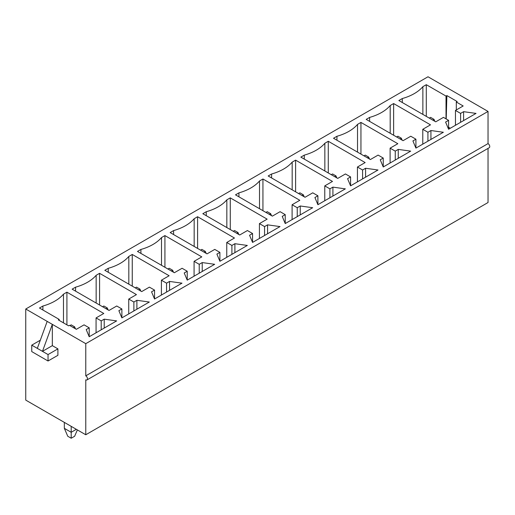 <?xml version="1.0" encoding="UTF-8"?>
<svg xmlns="http://www.w3.org/2000/svg" width="515" height="515" viewBox="0 0 515 515"><rect width="100%" height="100%" fill="white"/><g stroke="black" fill="none" stroke-linecap="round" stroke-linejoin="round"><path stroke-width="0.77" d="M77.372 429.916L74.63 436.25L71.199 438.233L67.768 436.25L64.336 428.332L64.336 422.39M71.199 426.349L71.199 432.291L76.342 429.317M73.342 327.579L74.63 326.838L71.199 324.856L69.911 325.596M75.486 328.815L74.63 326.838M64.336 428.332L71.199 432.291L71.199 438.233M106.013 308.717L107.3 307.97L103.869 305.994L102.582 306.734M108.156 309.953L107.3 307.97M138.683 289.855L139.971 289.108L136.539 287.132L135.258 287.872M140.827 291.091L139.971 289.108M171.353 270.993L172.641 270.246L169.21 268.27L167.929 269.01M173.497 272.229L172.641 270.246M204.03 252.125L205.311 251.384L201.886 249.402L200.599 250.148M206.174 253.367L205.311 251.384M236.7 233.263L237.988 232.523L234.557 230.54L233.269 231.286M238.844 234.505L237.988 232.523M269.371 214.401L270.658 213.661L267.227 211.678L265.94 212.425M271.514 215.637L270.658 213.661M302.041 195.539L303.329 194.799L299.897 192.816L298.61 193.556M304.185 196.775L303.329 194.799M334.711 176.677L335.999 175.937L332.568 173.954L331.287 174.694M336.855 177.913L335.999 175.937M367.382 157.815L368.669 157.075L365.238 155.092L363.957 155.833M369.525 159.051L368.669 157.075M400.058 138.953L401.34 138.207L397.915 136.23L396.627 136.971M402.202 140.189L401.34 138.207M432.729 120.092L434.016 119.345L430.585 117.368L429.298 118.109M434.872 121.328L434.016 119.345M430.926 130.533L443.364 132.265L415.92 148.108L412.921 140.93L415.92 139.198L410.777 136.23L403.058 140.685L366.184 119.396L369.615 117.414A44.869 25.905 0 0 0 390.196 105.536L393.627 103.554L430.495 124.842L422.783 129.297L427.926 132.265L430.926 130.533L430.926 139.449M365.586 168.263L378.016 169.995L350.58 185.838L347.574 178.66L350.58 176.922L345.43 173.954L337.718 178.409L300.844 157.12L304.268 155.144A44.869 25.905 0 0 0 324.849 143.26L328.28 141.277L365.154 162.566L357.436 167.021L362.586 169.995L365.586 168.263L365.586 177.173M300.239 205.987L312.676 207.719L285.233 223.561L282.233 216.384L285.233 214.652L280.089 211.678L272.371 216.133L235.497 194.844L238.928 192.868A44.869 25.905 0 0 0 259.509 180.984L262.94 179.001L299.814 200.29L292.095 204.751L297.239 207.719L300.239 205.987L300.239 214.897M234.898 243.711L247.335 245.443L219.892 261.285L216.892 254.107L219.892 252.376L214.749 249.402L207.03 253.863L170.156 232.574L173.587 230.591A44.869 25.905 0 0 0 194.168 218.708L197.599 216.731L234.467 238.02L226.755 242.475L231.898 245.443L234.898 243.711L234.898 252.62M169.557 281.435L181.988 283.166L154.552 299.009L151.545 291.831L154.552 290.1L149.402 287.132L141.689 291.587L104.815 270.298L108.24 268.315A44.869 25.905 0 0 0 128.821 256.438L132.252 254.455L169.126 275.744L161.407 280.199L166.557 283.166L169.557 281.435L169.557 290.351M42.9 310.004L42.9 306.039L39.468 308.022L59.193 319.409L58.337 319.905L68.624 325.847L69.486 325.351L76.342 329.31L84.061 324.856L89.204 327.823L86.205 329.561L89.204 336.739L89.204 327.823M42.9 306.039A44.869 25.905 0 0 0 63.48 294.162L66.911 292.179L103.785 313.468L96.067 317.922L101.21 320.897L104.21 319.165L116.647 320.897L89.204 336.739M136.887 300.297L149.318 302.035L121.875 317.877L118.875 310.693L121.875 308.961L116.731 305.994L109.013 310.448L72.139 289.16L75.57 287.177A44.869 25.905 0 0 0 96.151 275.3L99.582 273.317L136.456 294.606L128.737 299.061L133.881 302.035L136.887 300.297L136.887 309.212M202.228 262.573L214.658 264.304L187.222 280.147L184.222 272.969L187.222 271.238L182.078 268.27L174.36 272.725L137.486 251.436L140.917 249.453A44.869 25.905 0 0 0 161.498 237.57L164.922 235.593L201.796 256.882L194.078 261.337L199.228 264.304L202.228 262.573L202.228 271.482M267.568 224.849L280.005 226.581L252.562 242.423L249.563 235.246L252.562 233.514L247.419 230.54L239.7 234.995L202.826 213.712L206.257 211.729A44.869 25.905 0 0 0 226.838 199.846L230.269 197.869L267.143 219.152L259.425 223.613L264.568 226.581L267.568 224.849L267.568 233.759M332.915 187.125L345.346 188.857L317.903 204.7L314.903 197.522L317.903 195.79L312.76 192.816L305.041 197.271L268.167 175.982L271.598 174.006A44.869 25.905 0 0 0 292.179 162.122L295.61 160.139L332.484 181.428L324.765 185.883L329.909 188.857L332.915 187.125L332.915 196.035M398.256 149.395L410.687 151.133L383.25 166.976L380.25 159.792L383.25 158.06L378.107 155.092L370.388 159.547L333.514 138.258L336.945 136.275A44.869 25.905 0 0 0 357.526 124.398L360.951 122.416L397.825 143.704L390.106 148.159L395.256 151.133L398.256 149.395L398.256 158.311M426.298 84.692L446.022 96.08L446.878 95.584L457.166 101.526L456.309 102.022L463.172 105.981L455.453 110.435L460.597 113.403L463.597 111.671L476.034 113.403L448.591 129.246L445.591 122.068L448.591 120.336L443.447 117.368L435.729 121.823L398.855 100.534L402.286 98.552A44.869 25.905 0 0 0 422.867 86.668L426.298 84.692L426.298 116.377M37.325 348.372L47.187 321.392L52.33 324.36L52.33 345.649L42.475 351.339L31.75 345.153L31.75 351.591L48.043 360.996L48.043 354.558L42.475 351.339L52.33 324.36L85.773 343.666L488.04 111.427L428.01 76.767L25.75 309.013L25.75 400.11L85.773 434.763L488.04 202.524L488.04 148.384M47.187 321.392L25.75 309.013M427.926 141.181L427.926 132.265M422.783 144.149L422.783 129.297M393.627 135.239L393.627 103.554M390.196 133.256L390.196 105.536M369.615 121.379L369.615 117.414M415.92 148.108L415.92 139.198M395.256 160.043L395.256 151.133M390.106 163.01L390.106 148.159M360.951 154.101L360.951 122.416M357.526 152.118L357.526 124.398M336.945 140.241L336.945 136.275M383.25 166.976L383.25 158.06M362.586 178.905L362.586 169.995M357.436 181.872L357.436 167.021M328.28 172.963L328.28 141.277M324.849 170.986L324.849 143.26M304.268 159.103L304.268 155.144M350.58 185.838L350.58 176.922M329.909 197.766L329.909 188.857M324.765 200.741L324.765 185.883M295.61 191.825L295.61 160.139M292.179 189.848L292.179 162.122M271.598 177.965L271.598 174.006M317.903 204.7L317.903 195.79M297.239 216.628L297.239 207.719M292.095 219.602L292.095 204.751M262.94 210.686L262.94 179.001M259.509 208.71L259.509 180.984M238.928 196.827L238.928 192.868M285.233 223.561L285.233 214.652M264.568 235.49L264.568 226.581M259.425 238.464L259.425 223.613M230.269 229.555L230.269 197.869M226.838 227.572L226.838 199.846M206.257 215.688L206.257 211.729M252.562 242.423L252.562 233.514M231.898 254.359L231.898 245.443M226.755 257.326L226.755 242.475M197.599 248.417L197.599 216.731M194.168 246.434L194.168 218.708M173.587 234.55L173.587 230.591M219.892 261.285L219.892 252.376M199.228 273.22L199.228 264.304M194.078 276.188L194.078 261.337M164.922 267.279L164.922 235.593M161.498 265.296L161.498 237.57M140.917 253.412L140.917 249.453M187.222 280.147L187.222 271.238M166.557 292.082L166.557 283.166M161.407 295.05L161.407 280.199M132.252 286.14L132.252 254.455M128.821 284.158L128.821 256.438M108.24 272.281L108.24 268.315M154.552 299.009L154.552 290.1M133.881 310.944L133.881 302.035M128.737 313.912L128.737 299.061M99.582 305.002L99.582 273.317M96.151 303.02L96.151 275.3M75.57 291.142L75.57 287.177M121.875 317.877L121.875 308.961M101.21 329.806L101.21 320.897M104.21 328.074L104.21 319.165M96.067 332.774L96.067 317.922M66.911 324.856L66.911 292.179M63.48 322.873L63.48 294.162M59.193 319.409L59.193 320.401M86.99 379.928L489.25 147.689A2.427 1.403 -120 0 0 489.623 145.745A2.427 1.403 -120 0 0 488.04 143.608L85.773 375.847A2.427 1.403 60 0 1 87.363 377.984A2.427 1.403 60 0 1 86.99 379.928A2.427 1.403 60 0 1 85.773 379.812L85.773 434.763M85.773 343.666L85.773 375.847M488.04 111.427L488.04 143.608M52.33 345.649L57.905 348.867L57.905 355.305L48.043 360.996M31.75 345.153L40.305 340.215M48.043 354.558L57.905 348.867M463.597 120.581L463.597 111.671M448.591 129.246L448.591 120.336M402.286 102.511L402.286 98.552M422.867 114.394L422.867 86.668M446.022 118.849L446.022 96.08M456.309 109.94L456.309 102.022M448.591 127.269L450.303 128.261M455.453 125.287L455.453 110.435M460.597 122.319L460.597 113.403M446.878 95.584L446.215 118.965"/></g></svg>
